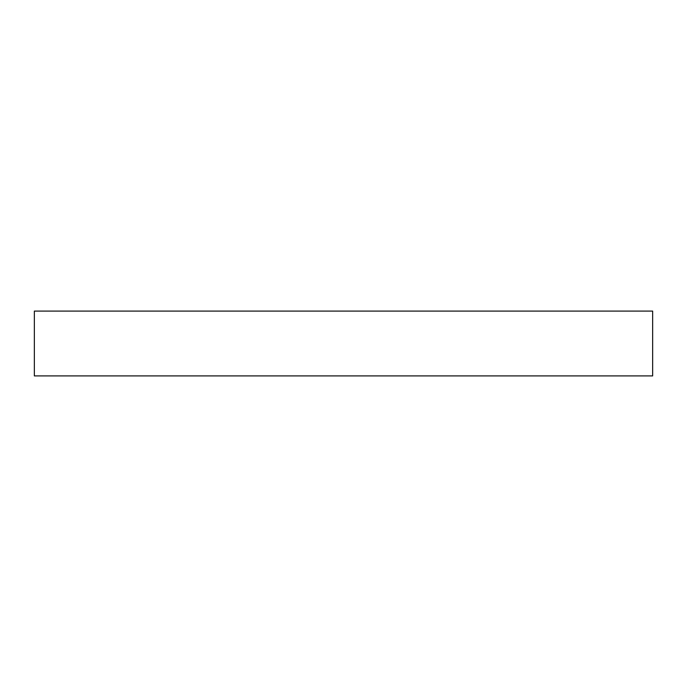<?xml version="1.0" encoding="UTF-8"?>
<svg xmlns="http://www.w3.org/2000/svg" width="687" height="687" viewBox="0 0 687 687"><rect width="100%" height="100%" fill="white"/><g stroke="black" fill="none" stroke-linecap="round" stroke-linejoin="round"><path stroke-width="1.03" d="M652.65 375.909L34.35 375.909L34.35 311.091L652.65 311.091L652.65 375.909"/></g></svg>
